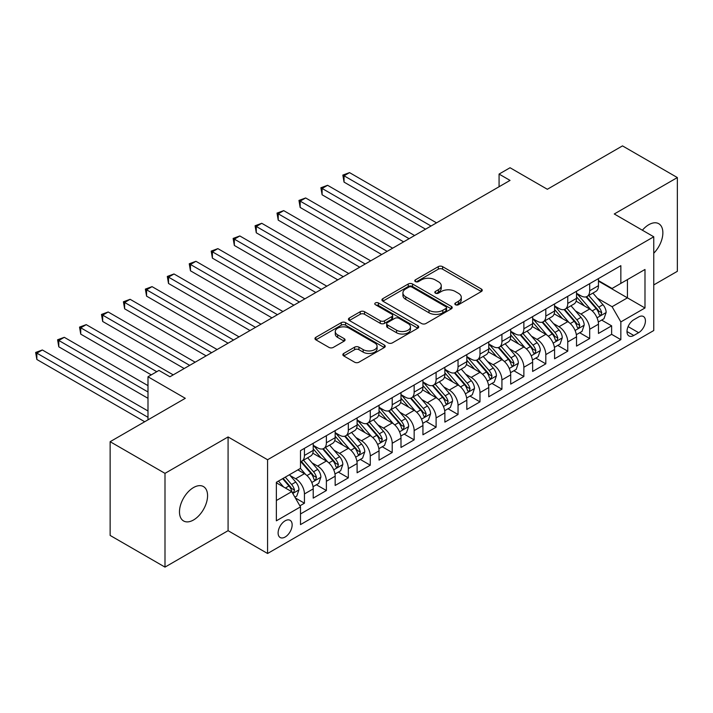 <?xml version="1.0" encoding="UTF-8"?>
<svg xmlns="http://www.w3.org/2000/svg" width="713" height="713" viewBox="0 0 713 713"><rect width="100%" height="100%" fill="white"/><g stroke="black" fill="none" stroke-linecap="round" stroke-linejoin="round"><path stroke-width="1.07" d="M455.464 304.727A2.13 1.23 0 0 0 458.486 304.727L481.364 291.51A3.048 1.756 0 0 0 482.255 290.271A3.048 1.756 0 0 0 481.364 289.023L442.595 266.644A3.048 1.756 0 0 0 438.29 266.644L415.403 279.853A2.13 1.23 0 0 0 414.779 280.726A2.13 1.23 0 0 0 415.403 281.59A2.13 1.23 0 0 0 418.424 281.59L421.383 279.888A9.75 5.624 0 0 1 435.171 279.888L438.397 281.751A9.75 5.624 0 0 1 441.249 285.726A9.75 5.624 0 0 1 438.397 289.71L435.438 291.421A2.13 1.23 0 0 0 434.814 292.285A2.13 1.23 0 0 0 435.438 293.159A2.13 1.23 0 0 0 438.45 293.159L441.409 291.448A9.75 5.624 0 0 1 455.197 291.448L458.423 293.31A9.75 5.624 0 0 1 461.284 297.294A9.75 5.624 0 0 1 458.423 301.269L455.464 302.98A2.13 1.23 0 0 0 454.841 303.854A2.13 1.23 0 0 0 455.464 304.727L455.464 302.98M193.526 519.982A19.857 11.47 120 0 0 206.503 502.487A19.857 11.47 120 0 0 203.455 486.569A19.857 11.47 120 0 0 193.526 487.549A19.857 11.47 120 0 0 180.549 505.054A19.857 11.47 120 0 0 183.597 520.971A19.857 11.47 120 0 0 193.526 519.982M653.759 253.231A19.857 11.47 120 0 0 658.759 223.704A19.857 11.47 120 0 0 648.821 224.684A19.857 11.47 120 0 0 642.386 230.219M285.129 537.023A9.929 5.731 120 0 0 291.617 528.271A9.929 5.731 120 0 0 290.102 520.312A9.929 5.731 120 0 0 285.129 520.811A9.929 5.731 120 0 0 278.649 529.554A9.929 5.731 120 0 0 280.164 537.513A9.929 5.731 120 0 0 285.129 537.023M343.737 353.434A3.048 1.756 0 0 0 342.846 354.682A3.048 1.756 0 0 0 343.737 355.921L354.619 362.204A3.048 1.756 0 0 0 358.924 362.204L384.334 347.525A3.048 1.756 0 0 0 385.234 346.286A3.048 1.756 0 0 0 384.334 345.039L345.573 322.659A3.048 1.756 0 0 0 341.26 322.659L315.85 337.329A3.048 1.756 0 0 0 314.959 338.577A3.048 1.756 0 0 0 315.85 339.816L328.987 347.409A3.048 1.756 0 0 0 333.292 347.409L344.174 341.126A3.048 1.756 0 0 0 345.065 339.878A3.048 1.756 0 0 0 344.174 338.639L337.659 334.878A8.146 4.706 0 0 1 335.27 331.554A8.146 4.706 0 0 1 340.297 327.205A8.146 4.706 0 0 1 349.174 328.221L374.699 342.962A8.146 4.706 0 0 1 377.088 346.286A8.146 4.706 0 0 1 372.052 350.636A8.146 4.706 0 0 1 363.175 349.611L358.924 347.16A3.048 1.756 0 0 0 354.619 347.16L343.737 353.434L343.737 355.921M653.759 284.924L677.35 271.305L677.35 177.564L622.494 145.889L547.343 189.275L510.045 167.742L499.073 174.079L510.045 180.407L169.935 376.767L158.963 370.43L147.992 376.767L147.992 419.841M164.997 473.361L164.997 567.111L228.08 530.686L228.08 436.944L164.997 473.361L110.141 441.695L185.3 398.309L147.992 376.767M228.08 436.944L267.58 459.742L653.759 236.787L653.759 330.529L267.58 553.493L267.58 459.742M677.35 177.564L614.267 213.98L653.759 236.787M421.597 323.533A3.048 1.756 0 0 0 425.902 323.533L451.32 308.854A3.048 1.756 0 0 0 452.211 307.615A3.048 1.756 0 0 0 451.32 306.367L412.551 283.988A3.048 1.756 0 0 0 408.246 283.988L382.828 298.658A3.048 1.756 0 0 0 381.936 299.906A3.048 1.756 0 0 0 382.828 301.144L421.597 323.533M376.25 305.182A2.13 1.23 0 0 1 378.416 305.485L378.416 302.954L417.827 325.707A3.048 1.756 0 0 1 418.718 326.946A3.048 1.756 0 0 1 417.827 328.194L392.417 342.864A3.048 1.756 0 0 1 388.104 342.864L349.343 320.485L349.343 317.998A3.048 1.756 0 0 0 348.443 319.237A3.048 1.756 0 0 0 349.343 320.485M349.343 317.998L360.217 311.715A3.048 1.756 0 0 1 364.521 311.715L380.243 320.797A3.048 1.756 0 0 0 384.557 320.797L391.767 316.625A3.048 1.756 0 0 0 392.658 315.387A3.048 1.756 0 0 0 391.767 314.139L375.403 304.692A2.13 1.23 0 0 1 374.78 303.818A2.13 1.23 0 0 1 376.09 302.686A2.13 1.23 0 0 1 378.416 302.954M164.997 567.111L110.141 535.436L110.141 441.695M299.888 505.829L304.442 503.2L295.334 497.941M290.155 475.571L295.663 478.753A12.415 7.166 60 0 1 304.442 493.949L313.221 488.886L313.221 498.129L326.385 490.526L316.403 484.769M312.098 462.897L317.606 466.079A12.415 7.166 60 0 1 326.385 481.284L335.163 476.213L335.163 485.464L348.327 477.862L338.345 472.095M334.041 450.233L339.548 453.415A12.415 7.166 60 0 1 348.327 468.61L357.106 463.548L357.106 472.79L370.27 465.197L360.288 459.43M355.983 437.559L361.491 440.741A12.415 7.166 60 0 1 370.27 455.946L379.049 450.874L379.049 460.126L392.212 452.523L382.23 446.766M377.926 424.895L383.434 428.076A12.415 7.166 60 0 1 392.212 443.281L400.991 438.21L400.991 447.461L414.155 439.859L404.173 434.092M399.868 412.23L405.376 415.412A12.415 7.166 60 0 1 414.155 430.607L422.934 425.545L422.934 434.787L436.098 427.185L426.116 421.428M421.811 399.556L427.319 402.738A12.415 7.166 60 0 1 436.098 417.943L444.876 412.872L444.876 422.123L458.04 414.52L448.058 408.754M443.753 386.892L449.261 390.073A12.415 7.166 60 0 1 458.04 405.269L466.819 400.207L466.819 409.449L479.983 401.856L469.992 396.089M465.696 374.218L471.204 377.4A12.415 7.166 60 0 1 479.983 392.605L488.753 387.533L488.753 396.784L501.925 389.182L491.934 383.425M487.639 361.553L493.146 364.735A12.415 7.166 60 0 1 501.925 379.94L510.695 374.869L510.695 384.12L523.868 376.517L513.877 370.751M509.581 348.889L515.089 352.07A12.415 7.166 60 0 1 523.868 367.266L532.638 362.204L532.638 371.446L545.81 363.844L535.82 358.086M531.524 336.215L537.032 339.397A12.415 7.166 60 0 1 545.81 354.602L554.58 349.53L554.58 358.782L567.753 351.179L557.762 345.413M553.466 323.55L558.974 326.732A12.415 7.166 60 0 1 567.753 341.928L576.523 336.866L576.523 346.108L589.687 338.515L589.687 329.263A12.415 7.166 -120 0 0 580.917 314.059L575.409 310.877M579.705 332.748L589.687 338.515M313.221 488.886A12.415 7.166 -120 0 0 304.442 473.682L297.856 469.885M335.163 476.213A12.415 7.166 -120 0 0 326.385 461.017L312.811 453.183M357.106 463.548A12.415 7.166 -120 0 0 348.327 448.343L334.754 440.509M379.049 450.874A12.415 7.166 -120 0 0 370.27 435.679L356.696 427.845M400.991 438.21A12.415 7.166 -120 0 0 392.212 423.005L378.639 415.171M422.934 425.545A12.415 7.166 -120 0 0 414.155 410.34L400.581 402.506M444.876 412.872A12.415 7.166 -120 0 0 436.098 397.676L422.524 389.842M466.819 400.207A12.415 7.166 -120 0 0 458.04 385.002L444.466 377.168M488.753 387.533A12.415 7.166 -120 0 0 479.983 372.338L466.409 364.503M510.695 374.869A12.415 7.166 -120 0 0 501.925 359.664L488.352 351.83M532.638 362.204A12.415 7.166 -120 0 0 523.868 346.999L510.294 339.165M554.58 349.53A12.415 7.166 -120 0 0 545.81 334.335L532.237 326.501M576.523 336.866A12.415 7.166 -120 0 0 567.753 321.661L554.179 313.827M638.625 316.973L633.795 319.763A9.617 5.552 120 0 0 627.511 328.238A9.617 5.552 120 0 0 628.982 335.948A9.617 5.552 120 0 0 633.795 335.475L638.625 332.686A9.617 5.552 120 0 0 644.909 324.21A9.617 5.552 120 0 0 643.429 316.501A9.617 5.552 120 0 0 638.625 316.973M276.359 500.535L291.715 491.667L300.494 506.872L300.494 524.608L620.845 339.655L620.845 321.919L612.075 306.715L597.351 298.212M300.494 506.872L276.359 520.811L276.359 482.291L300.494 468.361L300.494 450.625L620.845 265.673L620.845 283.4L644.989 269.469L644.989 307.98L620.845 321.919M313.221 445.304L317.606 447.835A12.415 7.166 60 0 0 323.818 448.45L332.588 443.388A12.415 7.166 -120 0 0 335.163 437.702L335.163 430.607M335.163 432.639L339.548 435.171A12.415 7.166 60 0 0 345.752 435.786L354.53 430.714A12.415 7.166 -120 0 0 357.106 425.037L357.106 417.943M357.106 419.966L361.491 422.497A12.415 7.166 60 0 0 367.694 423.112L376.473 418.05A12.415 7.166 -120 0 0 379.049 412.364L379.049 405.269M379.049 407.301L383.434 409.832A12.415 7.166 60 0 0 389.637 410.447L398.415 405.376A12.415 7.166 -120 0 0 400.991 399.699L400.991 392.605M400.991 394.628L405.376 397.168A12.415 7.166 60 0 0 411.579 397.783L420.358 392.711A12.415 7.166 -120 0 0 422.934 387.034L422.934 379.94M422.934 381.963L427.319 384.494A12.415 7.166 60 0 0 433.522 385.109L442.301 380.047A12.415 7.166 -120 0 0 444.876 374.361L444.876 367.266M444.876 369.298L449.261 371.829A12.415 7.166 60 0 0 455.464 372.444L464.243 367.373A12.415 7.166 -120 0 0 466.819 361.696L466.819 354.602M466.819 356.625L471.204 359.156A12.415 7.166 60 0 0 477.407 359.771L486.186 354.709A12.415 7.166 -120 0 0 488.753 349.022L488.753 341.928M488.753 343.96L493.146 346.491A12.415 7.166 60 0 0 499.35 347.106L508.128 342.035A12.415 7.166 -120 0 0 510.695 336.358L510.695 329.263M510.695 331.287L515.089 333.827A12.415 7.166 60 0 0 521.292 334.442L530.071 329.37A12.415 7.166 -120 0 0 532.638 323.693L532.638 316.599M532.638 318.622L537.032 321.153A12.415 7.166 60 0 0 543.235 321.768L552.014 316.706A12.415 7.166 -120 0 0 554.58 311.02L554.58 303.925M554.58 305.957L558.974 308.488A12.415 7.166 60 0 0 565.177 309.103L573.956 304.032A12.415 7.166 -120 0 0 576.523 298.355L576.523 291.26M300.494 513.966L611.629 334.335L611.629 325.841L598.465 333.443L598.465 324.192A12.415 7.166 -120 0 0 589.687 308.996L576.122 301.162M576.523 293.284L580.917 295.815A12.415 7.166 -120 0 0 587.12 296.43A12.415 7.166 -120 0 0 589.687 290.752L589.687 283.658M587.12 296.43L595.899 291.367A12.415 7.166 -120 0 0 598.465 285.681L598.465 278.587M304.442 448.343L304.442 455.438A12.415 7.166 60 0 1 301.875 461.124A12.415 7.166 60 0 1 300.494 461.623M301.875 461.124L310.645 456.053A12.415 7.166 -120 0 0 313.221 450.375L313.221 443.281M326.385 435.679L326.385 442.773A12.415 7.166 60 0 1 323.818 448.45M348.327 423.005L348.327 430.099A12.415 7.166 60 0 1 345.752 435.786M370.27 410.34L370.27 417.435A12.415 7.166 60 0 1 367.694 423.112M392.212 397.667L392.212 404.761A12.415 7.166 60 0 1 389.637 410.447M414.155 385.002L414.155 392.097A12.415 7.166 60 0 1 411.579 397.783M436.098 372.338L436.098 379.432A12.415 7.166 60 0 1 433.522 385.109M458.04 359.664L458.04 366.758A12.415 7.166 60 0 1 455.464 372.444M479.983 346.999L479.983 354.094A12.415 7.166 60 0 1 477.407 359.771M501.925 334.326L501.925 341.429A12.415 7.166 60 0 1 499.35 347.106M523.868 321.661L523.868 328.755A12.415 7.166 60 0 1 521.292 334.442M545.81 308.996L545.81 316.091A12.415 7.166 60 0 1 543.235 321.768M567.753 296.323L567.753 303.417A12.415 7.166 60 0 1 565.177 309.103M567.753 341.928L567.753 351.179M545.81 354.602L545.81 363.844M523.868 367.266L523.868 376.517M501.925 379.94L501.925 389.182M479.983 392.605L479.983 401.856M458.04 405.269L458.04 414.52M436.098 417.943L436.098 427.185M414.155 430.607L414.155 439.859M392.212 443.281L392.212 452.523M370.27 455.946L370.27 465.197M348.327 468.61L348.327 477.862M326.385 481.284L326.385 490.526M304.442 493.949L304.442 503.2M291.715 491.667L276.359 482.799M612.075 306.715L627.431 297.847L627.431 279.603L644.989 269.469M598.465 281.127L644.989 307.98M598.465 280.619L612.075 288.471L620.845 283.4M228.08 530.686L267.58 553.493M499.073 174.079L499.073 186.744M601.647 320.084L611.629 325.841M611.629 334.335L620.845 339.655M456.32 305.021L458.423 303.809A9.75 5.624 0 0 0 461.284 299.825L461.284 297.294M441.249 285.726L441.249 288.266A9.75 5.624 0 0 1 438.397 292.241L436.285 293.462M481.328 291.537L442.595 269.175A3.048 1.756 0 0 0 438.29 269.175L416.258 281.893M451.276 308.881L412.551 286.519A3.048 1.756 0 0 0 408.246 286.519L382.872 301.171M445.937 308.488A2.13 1.23 0 0 0 446.561 307.615A2.13 1.23 0 0 0 445.937 306.742L411.909 287.098A2.13 1.23 0 0 0 408.888 287.098L405.768 288.899A9.75 5.624 0 0 0 402.916 292.883A9.75 5.624 0 0 0 405.768 296.858L429.03 310.289A9.75 5.624 0 0 0 442.809 310.289L445.937 308.488L445.937 311.02A2.13 1.23 0 0 0 446.561 310.146L446.561 307.615M402.916 292.883L402.916 295.414A9.75 5.624 0 0 0 405.768 299.389L405.768 296.858M445.937 311.02L442.809 312.82A9.75 5.624 0 0 1 429.03 312.82L405.768 299.389M349.379 320.511L360.217 314.255L360.217 311.715M392.658 315.387L392.658 317.918A3.048 1.756 0 0 1 391.767 319.166L384.557 323.328A3.048 1.756 0 0 1 380.243 323.328L364.521 314.255A3.048 1.756 0 0 0 360.217 314.255M378.416 305.485L417.791 328.221M396.562 330.217A8.146 4.706 0 0 0 405.439 331.233A8.146 4.706 0 0 0 410.465 326.884A8.146 4.706 0 0 0 408.086 323.559L399.093 318.372A3.048 1.756 0 0 0 394.779 318.372L387.569 322.534A3.048 1.756 0 0 0 386.678 323.782A3.048 1.756 0 0 0 387.569 325.021L396.562 330.217L396.562 332.748A8.146 4.706 0 0 0 405.439 333.764A8.146 4.706 0 0 0 410.465 329.424L410.465 326.884M386.678 323.782L386.678 326.313A3.048 1.756 0 0 0 387.569 327.552L387.569 325.021M396.562 332.748L387.569 327.552M377.088 346.286L377.088 348.817A8.146 4.706 0 0 1 372.052 353.167A8.146 4.706 0 0 1 363.175 352.142L358.924 349.691A3.048 1.756 0 0 0 354.619 349.691L343.782 355.947M335.27 331.554L335.27 334.085A8.146 4.706 0 0 0 337.659 337.409L337.659 334.878M344.129 341.153L337.659 337.409M384.298 347.552L345.573 325.19A3.048 1.756 0 0 0 341.26 325.19L315.886 339.843M598.287 322.026L603.956 318.747L606.148 312.41A8.226 4.75 -120 0 0 602.948 304.692L592.922 293.088M590.908 309.798L579.018 296.029A23.743 13.707 -120 0 0 576.523 293.417M584.393 305.93L577.744 298.23A19.706 11.372 -120 0 0 576.523 296.911M436.534 222.848L349.53 172.617L344.049 175.79L344.049 182.118L425.563 229.185M586.006 296.884L596.139 308.622A8.226 4.75 60 0 1 599.072 314.281L599.669 315.262L600.783 315.101L601.71 312.766A8.226 4.75 -120 0 0 598.777 307.098L588.751 295.494M586.594 296.688L597.494 309.299A4.189 2.415 60 0 1 598.546 310.939L601.71 312.766M344.049 182.118L342.837 175.095L431.044 226.021M342.837 175.095L349.53 172.617M576.345 334.691L582.013 331.42L584.205 325.083A8.226 4.75 -120 0 0 581.006 317.365L570.979 305.752M568.965 322.463L557.076 308.702A23.743 13.707 -120 0 0 554.58 306.091M562.45 318.604L555.801 310.904A19.706 11.372 -120 0 0 554.58 309.576M414.592 235.522L327.588 185.291L322.107 188.455L322.107 194.792L403.62 241.85M564.063 309.549L574.197 321.287A8.226 4.75 60 0 1 577.129 326.955L577.726 327.927L578.84 327.775L579.767 325.431A8.226 4.75 -120 0 0 576.835 319.772L566.808 308.159M564.66 309.353L575.551 321.973A4.189 2.415 60 0 1 576.612 323.613L579.767 325.431M322.107 194.792L320.895 187.76L409.102 238.686M320.895 187.76L327.588 185.291M554.402 347.356L560.07 344.085L562.263 337.748A8.226 4.75 -120 0 0 559.063 330.03L549.037 318.426M547.023 335.137L535.133 321.367A23.743 13.707 -120 0 0 532.638 318.756M540.507 331.269L533.859 323.568A19.706 11.372 -120 0 0 532.638 322.249M392.649 248.186L305.645 197.956L300.164 201.128L300.164 207.456L381.678 254.523M542.121 322.214L552.254 333.96A8.226 4.75 60 0 1 555.186 339.62L555.784 340.6L556.898 340.44L557.824 338.105A8.226 4.75 -120 0 0 554.892 332.436L544.866 320.832M542.718 322.026L553.609 334.638A4.189 2.415 60 0 1 554.669 336.278L557.824 338.105M300.164 207.456L298.961 200.424L387.159 251.35M298.961 200.424L305.645 197.956M532.459 360.029L538.128 356.75L540.32 350.422A8.226 4.75 -120 0 0 537.121 342.695L527.094 331.09M525.08 347.801L513.191 334.032A23.743 13.707 -120 0 0 510.695 331.429M518.565 343.942L511.916 336.242A19.706 11.372 -120 0 0 510.695 334.914M370.707 260.851L283.703 210.629L278.222 213.793L278.222 220.13L359.735 267.188M520.178 334.887L530.312 346.625A8.226 4.75 60 0 1 533.244 352.293L533.85 353.265L534.955 353.104L535.882 350.769A8.226 4.75 -120 0 0 532.95 345.101L522.923 333.497M520.775 334.691L531.666 347.311A4.189 2.415 60 0 1 532.727 348.951L535.882 350.769M278.222 220.13L277.018 213.098L365.225 264.024M277.018 213.098L283.703 210.629M510.517 372.694L516.185 369.423L518.378 363.086A8.226 4.75 -120 0 0 515.178 355.368L505.152 343.755M503.137 360.466L491.248 346.705A23.743 13.707 -120 0 0 488.753 344.094M496.622 356.607L489.974 348.907A19.706 11.372 -120 0 0 488.753 347.587M348.764 273.525L261.76 223.294L256.279 226.458L256.279 232.794L337.793 279.861M498.235 347.552L508.369 359.29A8.226 4.75 60 0 1 511.301 364.958L511.907 365.929L513.012 365.778L513.939 363.434A8.226 4.75 -120 0 0 511.007 357.774L500.981 346.161M498.833 347.365L509.724 359.976A4.189 2.415 60 0 1 510.784 361.616L513.939 363.434M256.279 232.794L255.076 225.763L343.283 276.689M255.076 225.763L261.76 223.294M488.574 385.368L494.243 382.088L496.435 375.751A8.226 4.75 -120 0 0 493.236 368.033L483.209 356.429M481.195 373.14L469.306 359.37A23.743 13.707 -120 0 0 466.819 356.758M474.68 369.272L468.031 361.571A19.706 11.372 -120 0 0 466.819 360.252M326.821 286.189L239.826 235.958L234.336 239.131L234.336 245.459L315.85 292.526M476.293 360.225L486.435 371.963A8.226 4.75 60 0 1 489.359 377.623L489.965 378.603L491.07 378.443L491.997 376.108A8.226 4.75 -120 0 0 489.065 370.439L479.038 358.835M476.89 360.029L487.781 372.641A4.189 2.415 60 0 1 488.842 374.28L491.997 376.108M234.336 245.459L233.133 238.436L321.34 289.362M233.133 238.436L239.826 235.958M466.632 398.032L472.3 394.761L474.493 388.425A8.226 4.75 -120 0 0 471.293 380.706L461.266 369.093M459.261 385.804L447.372 372.043A23.743 13.707 -120 0 0 444.876 369.432M452.737 381.945L446.088 374.245A19.706 11.372 -120 0 0 444.876 372.917M304.879 298.863L217.884 248.632L212.394 251.796L212.394 258.133L293.908 305.191M454.35 372.89L464.493 384.628A8.226 4.75 60 0 1 467.425 390.296L468.022 391.268L469.127 391.116L470.054 388.772A8.226 4.75 -120 0 0 467.122 383.113L457.095 371.5M454.947 372.694L465.839 385.314A4.189 2.415 60 0 1 466.899 386.954L470.054 388.772M212.394 258.133L211.191 251.101L299.398 302.027M211.191 251.101L217.884 248.632M444.689 410.697L450.358 407.426L452.55 401.089A8.226 4.75 -120 0 0 449.35 393.371L439.324 381.767M437.319 398.478L425.429 384.708A23.743 13.707 -120 0 0 422.934 382.097M430.795 394.61L424.146 386.909A19.706 11.372 -120 0 0 422.934 385.59M282.936 311.528L195.941 261.297L190.451 264.47L190.451 270.797L271.965 317.864M432.408 385.555L442.55 397.301A8.226 4.75 60 0 1 445.482 402.961L446.08 403.941L447.185 403.781L448.112 401.446A8.226 4.75 -120 0 0 445.179 395.777L435.153 384.173M433.005 385.368L443.896 397.979A4.189 2.415 60 0 1 444.957 399.619L448.112 401.446M190.451 270.797L189.248 263.765L277.455 314.691M189.248 263.765L195.941 261.297M422.747 423.37L428.415 420.091L430.607 413.763A8.226 4.75 -120 0 0 427.408 406.036L417.381 394.432M415.376 411.143L403.487 397.373A23.743 13.707 -120 0 0 400.991 394.77M408.852 407.283L402.203 399.583A19.706 11.372 -120 0 0 400.991 398.255M260.994 324.192L173.999 273.97L168.509 277.134L168.509 283.471L250.022 330.529M410.465 398.228L420.608 409.966A8.226 4.75 60 0 1 423.54 415.634L424.137 416.606L425.242 416.445L426.169 414.11A8.226 4.75 -120 0 0 423.237 408.442L413.21 396.838M411.062 398.032L421.953 410.652A4.189 2.415 60 0 1 423.014 412.292L426.169 414.11M168.509 283.471L167.305 276.439L255.512 327.365M167.305 276.439L173.999 273.97M400.804 436.035L406.472 432.764L408.665 426.427A8.226 4.75 -120 0 0 405.465 418.709L395.439 407.096M393.433 423.807L381.544 410.046A23.743 13.707 -120 0 0 379.049 407.435M386.909 419.948L380.261 412.248A19.706 11.372 -120 0 0 379.049 410.929M239.051 336.866L152.056 286.635L146.566 289.799L146.566 296.136L228.08 343.203M388.523 410.893L398.665 422.631A8.226 4.75 60 0 1 401.597 428.299L402.194 429.271L403.3 429.119L404.226 426.775A8.226 4.75 -120 0 0 401.294 421.116L391.268 409.503M389.12 410.706L400.011 423.317A4.189 2.415 60 0 1 401.071 424.957L404.226 426.775M146.566 296.136L145.363 289.104L233.57 340.03M145.363 289.104L152.056 286.635M378.861 448.709L384.53 445.429L386.722 439.092A8.226 4.75 -120 0 0 383.523 431.374L373.496 419.77M371.491 436.481L359.602 422.711A23.743 13.707 -120 0 0 357.106 420.1M364.967 432.613L358.318 424.912A19.706 11.372 -120 0 0 357.106 423.593M217.108 349.53L130.114 299.3L124.623 302.472L124.623 308.8L206.137 355.867M366.58 423.567L376.722 435.304A8.226 4.75 60 0 1 379.655 440.964L380.252 441.944L381.357 441.784L382.284 439.449A8.226 4.75 -120 0 0 379.352 433.78L369.325 422.176M367.177 423.37L378.068 435.982A4.189 2.415 60 0 1 379.129 437.622L382.284 439.449M124.623 308.8L123.42 301.777L211.627 352.703M123.42 301.777L130.114 299.3M356.919 461.373L362.587 458.103L364.78 451.766A8.226 4.75 -120 0 0 361.58 444.047L351.554 432.434M349.548 449.145L337.659 435.385A23.743 13.707 -120 0 0 335.163 432.773M343.024 445.286L336.376 437.586A19.706 11.372 -120 0 0 335.163 436.258M195.166 362.204L108.171 311.973L102.681 315.137L102.681 321.474L184.195 368.532M344.637 436.231L354.78 447.969A8.226 4.75 60 0 1 357.712 453.637L358.309 454.609L359.423 454.457L360.341 452.113A8.226 4.75 -120 0 0 357.409 446.454L347.383 434.841M345.235 436.035L356.126 448.655A4.189 2.415 60 0 1 357.186 450.295L360.341 452.113M102.681 321.474L101.478 314.442L189.685 365.368M101.478 314.442L108.171 311.973M334.976 474.038L340.645 470.767L342.837 464.43A8.226 4.75 -120 0 0 339.638 456.712L329.611 445.108M327.606 461.819L315.716 448.049A23.743 13.707 -120 0 0 313.221 445.438M321.082 457.951L314.433 450.251A19.706 11.372 -120 0 0 313.221 448.932M173.223 374.869L86.228 324.638L80.738 327.811L80.738 334.139L151.281 374.869M322.695 448.896L332.837 460.643A8.226 4.75 60 0 1 335.77 466.302L336.367 467.282L337.481 467.122L338.399 464.787A8.226 4.75 -120 0 0 335.466 459.119L325.44 447.514M323.292 448.709L334.192 461.32A4.189 2.415 60 0 1 335.244 462.96L338.399 464.787M80.738 334.139L79.535 327.107L156.771 371.705M79.535 327.107L86.228 324.638M313.034 486.712L318.702 483.432L320.895 477.104A8.226 4.75 -120 0 0 317.695 469.377L307.668 457.773M305.663 474.484L300.414 468.405M299.139 470.625L298.284 469.635M147.992 385.635L64.286 337.311L58.796 340.475L58.796 346.812L147.992 398.309M300.752 461.569L310.895 473.307A8.226 4.75 60 0 1 313.827 478.976L314.424 479.947L315.538 479.787L316.456 477.452A8.226 4.75 -120 0 0 313.524 471.783L303.497 460.179M301.349 461.373L312.249 473.993A4.189 2.415 60 0 1 313.301 475.624L316.456 477.452M58.796 346.812L57.593 339.78L147.992 391.972M57.593 339.78L64.286 337.311M294.897 497.184L296.76 496.105L298.952 489.769A8.226 4.75 -120 0 0 295.752 482.05L289.442 474.742M283.551 486.952L278.471 481.079M277.197 483.289L276.359 482.309M147.992 410.973L42.343 349.976L36.853 353.14L36.853 359.477L144.703 421.739M282.642 478.664L288.952 485.972A8.226 4.75 60 0 1 291.884 491.64L292.482 492.612L293.596 492.46L294.514 490.116A8.226 4.75 -120 0 0 291.581 484.457L285.271 477.149M283.15 478.378L290.307 486.658A4.189 2.415 60 0 1 291.359 488.298L294.514 490.116M36.853 359.477L35.65 352.445L147.992 417.31M35.65 352.445L42.343 349.976M295.663 478.753L304.442 473.682M317.606 466.079L326.385 461.017M339.548 453.415L348.327 448.343M361.491 440.741L370.27 435.679M383.434 428.076L392.212 423.005M405.376 415.412L414.155 410.34M427.319 402.738L436.098 397.676M449.261 390.073L458.04 385.002M471.204 377.4L479.983 372.338M493.146 364.735L501.925 359.664M515.089 352.07L523.868 346.999M537.032 339.397L545.81 334.335M558.974 326.732L567.753 321.661M580.917 314.059L589.687 308.996M589.687 290.752L598.465 285.681M304.442 455.438L313.221 450.375M326.385 442.773L335.163 437.702M348.327 430.099L357.106 425.037M370.27 417.435L379.049 412.364M392.212 404.761L400.991 399.699M414.155 392.097L422.934 387.034M436.098 379.432L444.876 374.361M458.04 366.758L466.819 361.696M479.983 354.094L488.753 349.022M501.925 341.429L510.695 336.358M523.868 328.755L532.638 323.693M545.81 316.091L554.58 311.02M567.753 303.417L576.523 298.355M589.687 329.263L598.465 324.192M628.1 326.607L638.625 332.686M626.994 331.545L633.795 335.475M458.423 303.809L458.423 301.269M435.438 293.159L435.438 291.421M438.397 292.241L438.397 289.71M415.403 281.59L415.403 279.853M438.29 269.175L438.29 266.644M442.595 269.175L442.595 266.644M481.364 291.51L481.364 289.023M382.828 301.144L382.828 298.658M408.246 286.519L408.246 283.988M412.551 286.519L412.551 283.988M451.32 308.854L451.32 306.367M429.03 312.82L429.03 310.289M442.809 312.82L442.809 310.289M364.521 314.255L364.521 311.715M380.243 323.328L380.243 320.797M384.557 323.328L384.557 320.797M391.767 319.166L391.767 316.625M417.827 328.194L417.827 325.707M354.619 349.691L354.619 347.16M358.924 349.691L358.924 347.16M363.175 352.142L363.175 349.611M344.174 341.126L344.174 338.639M315.85 339.816L315.85 337.329M341.26 325.19L341.26 322.659M345.573 325.19L345.573 322.659M384.334 347.525L384.334 345.039M597.031 317.802L606.095 312.57M579.018 296.029L580.15 295.378M598.777 307.098L602.948 304.692M592.218 310.886L596.139 308.622M575.088 330.476L584.152 325.244M557.076 308.702L558.208 308.043M576.835 319.772L581.006 317.365M570.275 323.55L574.197 321.287M553.145 343.14L562.209 337.909M535.133 321.367L536.265 320.716M554.892 332.436L559.063 330.03M548.333 336.224L552.254 333.96M531.203 355.814L540.267 350.582M513.191 334.032L514.323 333.381M532.95 345.101L537.121 342.695M526.39 348.889L530.312 346.625M509.26 368.478L518.324 363.247M491.248 346.705L492.38 346.055M511.007 357.774L515.178 355.368M504.447 361.553L508.369 359.29M487.318 381.143L496.382 375.911M469.306 359.37L470.437 358.719M489.065 370.439L493.236 368.033M482.505 374.227L486.435 371.963M465.375 393.817L474.439 388.585M447.372 372.043L448.495 371.384M467.122 383.113L471.293 380.706M460.571 386.892L464.493 384.628M443.433 406.481L452.497 401.25M425.429 384.708L426.552 384.057M445.179 395.777L449.35 393.371M438.629 399.565L442.55 397.301M421.49 419.155L430.554 413.923M403.487 397.373L404.61 396.722M423.237 408.442L427.408 406.036M416.686 412.23L420.608 409.966M399.547 431.82L408.611 426.588M381.544 410.046L382.667 409.396M401.294 421.116L405.465 418.709M394.744 424.895L398.665 422.631M377.605 444.484L386.669 439.253M359.602 422.711L360.725 422.06M379.352 433.78L383.523 431.374M372.801 437.568L376.722 435.304M355.662 457.158L364.726 451.926M337.659 435.385L338.791 434.725M357.409 446.454L361.58 444.047M350.858 450.233L354.78 447.969M333.72 469.822L342.784 464.591M315.716 448.049L316.848 447.399M335.466 459.119L339.638 456.712M328.916 462.906L332.837 460.643M311.777 482.496L320.841 477.264M313.524 471.783L317.695 469.377M306.973 475.571L310.895 473.307M292.758 493.476L298.899 489.929M291.581 484.457L295.752 482.05M285.405 488.022L288.952 485.972"/></g></svg>
